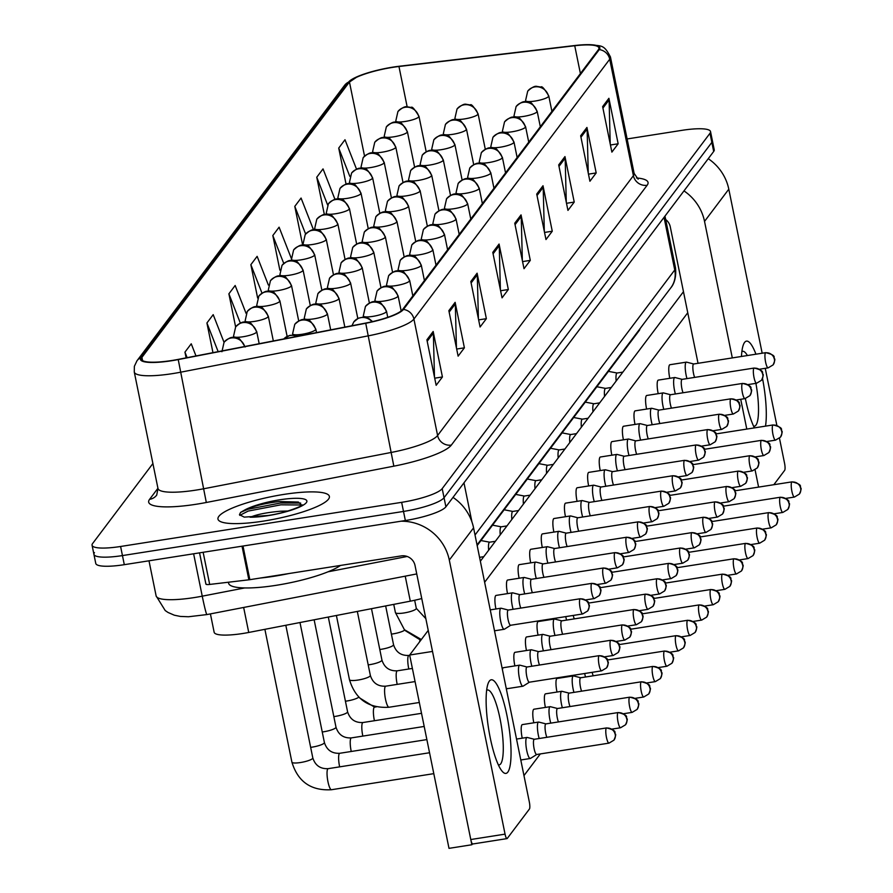 <?xml version="1.0" encoding="UTF-8"?>
<svg xmlns="http://www.w3.org/2000/svg" width="893" height="893" viewBox="0 0 893 893"><rect width="100%" height="100%" fill="white"/><g stroke="black" fill="none" stroke-linecap="round" stroke-linejoin="round"><path stroke-width="1.34" d="M421.753 598.544A35.53 7.088 168.5 0 1 410.311 601.168L248.734 632.456A35.53 7.088 168.5 0 1 242.684 633.517A35.53 7.088 168.5 0 1 214.153 632.277L210.413 613.893M639.868 328.881A35.53 7.088 168.5 0 1 639.299 330.432L477.163 545.578M263.636 521.077A56.839 11.33 -11.5 0 0 329.383 496.419A56.839 11.33 -11.5 0 0 283.717 494.432A56.839 11.33 -11.5 0 0 217.97 519.09A56.839 11.33 -11.5 0 0 263.636 521.077A56.839 11.33 -11.5 0 0 329.383 496.419A56.839 11.33 -11.5 0 0 283.717 494.432A56.839 11.33 -11.5 0 0 217.97 519.09A56.839 11.33 -11.5 0 0 263.636 521.077M171.78 360.515A37.897 7.557 168.5 0 1 141.34 359.187A37.897 7.557 168.5 0 1 141.92 357.379L349.453 81.989A37.897 7.557 168.5 0 1 398.959 66.495L574.735 45.744A37.897 7.557 168.5 0 1 598.935 47.932A37.897 7.557 168.5 0 1 598.355 49.751L402.553 309.57A37.897 7.557 168.5 0 1 365.75 323.065L178.232 359.388A37.897 7.557 168.5 0 1 171.78 360.515M171.612 360.739A38.845 7.747 -11.5 0 0 178.232 359.578L365.739 323.266A38.845 7.747 -11.5 0 0 403.469 309.436L599.27 49.606A38.845 7.747 -11.5 0 0 587.996 44.65A38.845 7.747 -11.5 0 0 575.059 45.498L399.283 66.249A38.845 7.747 -11.5 0 0 357.658 76.497A38.845 7.747 -11.5 0 0 348.538 82.134L141.005 357.524A38.845 7.747 -11.5 0 0 171.612 360.739M94.457 552.633A35.53 7.088 -11.5 0 0 93.921 554.341L95.763 563.438A35.53 7.088 -11.5 0 0 124.306 564.677L405.355 520.53A35.53 7.088 -11.5 0 0 445.897 506.822L713.686 151.475L711.844 142.378A35.53 7.088 -11.5 0 0 712.38 140.681A35.53 7.088 -11.5 0 1 711.844 142.378L444.044 497.725L711.844 142.378L709.991 133.28A35.53 7.088 -11.5 0 0 710.527 131.584A35.53 7.088 -11.5 0 0 681.995 130.333L627.12 138.951M405.355 520.53L403.502 511.432A35.53 7.088 -11.5 0 0 444.044 497.725A35.53 7.088 -11.5 0 1 403.502 511.432L122.453 555.58L403.502 511.432L401.649 502.335A35.53 7.088 -11.5 0 0 442.202 488.627L709.991 133.28M93.921 554.341A35.53 7.088 -11.5 0 0 122.453 555.58A35.53 7.088 -11.5 0 1 93.921 554.341L92.068 545.243A35.53 7.088 -11.5 0 0 120.6 546.483L401.649 502.335M152.904 463.534L92.604 543.536A35.53 7.088 -11.5 0 0 92.068 545.243M564.968 156.588L574.232 202.075L567.948 210.402L558.694 164.915L564.968 156.588A9.477 9.053 -143 0 1 565.157 158.195L558.996 166.366M586.935 127.442L596.189 172.929L589.916 181.257L580.662 135.769L586.935 127.442A9.477 9.053 -143 0 1 587.125 129.038L580.963 137.221M608.903 98.297L618.157 143.784L611.884 152.111L602.63 106.624L608.903 98.297A9.477 9.053 -143 0 1 609.093 99.893L602.931 108.075M499.075 244.035L508.329 289.522L502.045 297.849L492.791 252.362L499.075 244.035A9.477 9.053 -143 0 1 499.254 245.642L493.092 253.813M477.108 273.191L486.361 318.678L480.088 327.005L470.823 281.518L477.108 273.191A9.477 9.053 -143 0 1 477.286 274.787L471.124 282.969M455.14 302.336L464.393 347.824L458.12 356.151L448.855 310.664L455.14 302.336A9.477 9.053 -143 0 1 455.318 303.944L449.157 312.115M433.172 331.482L442.426 376.969L436.152 385.307L426.899 339.82L433.172 331.482A9.477 9.053 -143 0 1 433.351 333.089L427.189 341.271M543.011 185.744L552.265 231.231L545.98 239.558L536.726 194.071L543.011 185.744A9.477 9.053 -143 0 1 543.19 187.34L537.028 195.522M521.043 214.889L530.297 260.376L524.012 268.704L514.759 223.217L521.043 214.889A9.477 9.053 -143 0 1 521.222 216.486L515.06 224.668M313.543 229.914L301.064 198.045L294.79 206.372L302.694 245.251M334.998 199.452L323.032 168.9L316.758 177.227L324.371 214.633M356.541 169.224L344.999 139.743L338.726 148.082L346.071 184.215M246.077 313.376L235.16 285.492L228.887 293.819L235.618 326.905M224.02 342.298L213.193 314.649L206.919 322.976L212.958 352.657M195.991 355.95L191.236 343.794L184.951 352.121L186.124 357.859M291.297 258.345L279.096 227.19L272.823 235.529L279.866 270.144M268.38 285.068L257.128 256.347L250.855 264.674L257.642 298.05M530.297 260.376L522.572 261.593M522.349 260.499L521.222 216.486M552.265 231.231L544.54 232.437M544.317 231.354L543.19 187.34M442.426 376.969L434.701 378.185M434.478 377.103L433.351 333.089M464.393 347.824L456.669 349.04M456.446 347.946L455.318 303.944M486.361 318.678L478.637 319.884M478.414 318.801L477.286 274.787M508.329 289.522L500.605 290.738M500.381 289.656L499.254 245.642M618.157 143.784L610.432 144.99M610.22 143.907L609.093 99.893M596.189 172.929L588.476 174.146M588.253 173.052L587.125 129.038M574.232 202.075L566.508 203.291M566.285 202.198L565.157 158.195M250.855 264.674L262.017 293.183M228.887 293.819L240.362 323.143M206.919 322.976L218.149 351.652M184.951 352.121L187.128 357.669M272.823 235.529L283.762 263.48M294.79 206.372L305.629 234.055M316.758 177.227L327.619 204.966M338.726 148.082L349.81 176.379M713.686 151.475A35.53 7.088 -11.5 0 0 714.233 149.778L710.527 131.584M534.36 739.27L527.183 737.451A10.66 2.299 81.1 0 0 526.97 737.439A10.66 2.299 81.1 0 0 526.535 737.73A10.66 2.299 81.1 0 0 526.736 750.466A10.66 2.299 81.1 0 0 530.275 758.492A10.66 2.299 81.1 0 0 530.475 758.414A10.66 2.299 81.1 0 0 530.699 758.202M534.438 739.292A7.702 1.663 81.1 0 0 534.282 739.281A7.702 1.663 81.1 0 0 533.969 739.493A7.702 1.663 81.1 0 0 534.114 748.691A7.702 1.663 81.1 0 0 536.671 754.496A7.702 1.663 81.1 0 0 536.816 754.44M527.015 666.993L519.838 665.162A10.66 2.299 81.1 0 0 519.626 665.151A10.66 2.299 81.1 0 0 519.391 678.178A10.66 2.299 81.1 0 0 522.93 686.215A10.66 2.299 81.1 0 0 523.131 686.137L529.404 682.196M527.093 667.004A7.702 1.663 81.1 0 0 526.937 667.004A7.702 1.663 81.1 0 0 526.624 667.216A7.702 1.663 81.1 0 0 526.77 676.414A7.702 1.663 81.1 0 0 529.326 682.207A7.702 1.663 81.1 0 0 529.471 682.152M508.307 610.053L501.129 608.222A10.66 2.299 81.1 0 0 500.917 608.211A10.66 2.299 81.1 0 0 500.683 621.238A10.66 2.299 81.1 0 0 504.221 629.275A10.66 2.299 81.1 0 0 504.422 629.197L510.696 625.256M508.385 610.064A7.702 1.663 81.1 0 0 508.229 610.064A7.702 1.663 81.1 0 0 507.916 610.276A7.702 1.663 81.1 0 0 508.061 619.474A7.702 1.663 81.1 0 0 510.617 625.267A7.702 1.663 81.1 0 0 510.763 625.212M545.947 723.888L538.769 722.069A10.66 2.299 81.1 0 0 538.557 722.057A10.66 2.299 81.1 0 0 538.133 722.348A10.66 2.299 81.1 0 0 538.334 735.084A10.66 2.299 81.1 0 0 539.182 738.511M546.025 723.91A7.702 1.663 81.1 0 0 545.869 723.899A7.702 1.663 81.1 0 0 545.567 724.111A7.702 1.663 81.1 0 0 545.712 733.309A7.702 1.663 81.1 0 0 546.851 737.305M557.533 708.506L550.367 706.687A10.66 2.299 81.1 0 0 550.144 706.676A10.66 2.299 81.1 0 0 549.72 706.966A10.66 2.299 81.1 0 0 549.921 719.702A10.66 2.299 81.1 0 0 550.769 723.129M557.623 708.529A7.702 1.663 81.1 0 0 557.466 708.517A7.702 1.663 81.1 0 0 557.154 708.741A7.702 1.663 81.1 0 0 557.299 717.927A7.702 1.663 81.1 0 0 558.438 721.924M569.131 693.135L561.954 691.305A10.66 2.299 81.1 0 0 561.742 691.294A10.66 2.299 81.1 0 0 561.306 691.595A10.66 2.299 81.1 0 0 561.507 704.32A10.66 2.299 81.1 0 0 562.356 707.758M569.209 693.147A7.702 1.663 81.1 0 0 569.053 693.147A7.702 1.663 81.1 0 0 568.741 693.359A7.702 1.663 81.1 0 0 568.886 702.557A7.702 1.663 81.1 0 0 570.024 706.553M580.718 677.754L573.54 675.923A10.66 2.299 81.1 0 0 573.328 675.912A10.66 2.299 81.1 0 0 572.904 676.213A10.66 2.299 81.1 0 0 573.105 688.938A10.66 2.299 81.1 0 0 573.953 692.376M580.796 677.776A7.702 1.663 81.1 0 0 580.64 677.765A7.702 1.663 81.1 0 0 580.338 677.977A7.702 1.663 81.1 0 0 580.472 687.175A7.702 1.663 81.1 0 0 581.622 691.171M538.602 651.611L531.424 649.78A10.66 2.299 81.1 0 0 531.212 649.769A10.66 2.299 81.1 0 0 530.978 662.796A10.66 2.299 81.1 0 0 531.837 666.234M538.68 651.633A7.702 1.663 81.1 0 0 538.524 651.622A7.702 1.663 81.1 0 0 538.211 651.834A7.702 1.663 81.1 0 0 538.356 661.032A7.702 1.663 81.1 0 0 539.506 665.028M550.188 636.229L543.022 634.398A10.66 2.299 81.1 0 0 542.799 634.387A10.66 2.299 81.1 0 0 542.576 647.425A10.66 2.299 81.1 0 0 543.424 650.852M550.267 636.251A7.702 1.663 81.1 0 0 550.11 636.24A7.702 1.663 81.1 0 0 549.809 636.452A7.702 1.663 81.1 0 0 549.954 645.65A7.702 1.663 81.1 0 0 551.093 649.646M561.786 620.847L554.609 619.028A10.66 2.299 81.1 0 0 554.397 619.016A10.66 2.299 81.1 0 0 554.162 632.043A10.66 2.299 81.1 0 0 555.011 635.47M561.864 620.869A7.702 1.663 81.1 0 0 561.708 620.858A7.702 1.663 81.1 0 0 561.396 621.07A7.702 1.663 81.1 0 0 561.541 630.268A7.702 1.663 81.1 0 0 562.679 634.264M519.893 594.671L512.716 592.84A10.66 2.299 81.1 0 0 512.504 592.829A10.66 2.299 81.1 0 0 512.269 605.856A10.66 2.299 81.1 0 0 513.129 609.294M519.972 594.693A7.702 1.663 81.1 0 0 519.815 594.682A7.702 1.663 81.1 0 0 519.503 594.894A7.702 1.663 81.1 0 0 519.648 604.092A7.702 1.663 81.1 0 0 520.798 608.088M531.48 579.289L524.314 577.47A10.66 2.299 81.1 0 0 524.091 577.458A10.66 2.299 81.1 0 0 523.867 590.485A10.66 2.299 81.1 0 0 524.716 593.912M531.558 579.311A7.702 1.663 81.1 0 0 531.413 579.3A7.702 1.663 81.1 0 0 531.101 579.512A7.702 1.663 81.1 0 0 531.246 588.71A7.702 1.663 81.1 0 0 532.384 592.706M543.078 563.907L535.9 562.088A10.66 2.299 81.1 0 0 535.688 562.077A10.66 2.299 81.1 0 0 535.454 575.103A10.66 2.299 81.1 0 0 536.302 578.53M543.156 563.929A7.702 1.663 81.1 0 0 543 563.918A7.702 1.663 81.1 0 0 542.687 564.13A7.702 1.663 81.1 0 0 542.832 573.328A7.702 1.663 81.1 0 0 543.971 577.325M554.665 548.525L547.487 546.706A10.66 2.299 81.1 0 0 547.275 546.695A10.66 2.299 81.1 0 0 547.041 559.721A10.66 2.299 81.1 0 0 547.9 563.148M554.743 548.548A7.702 1.663 81.1 0 0 554.586 548.536A7.702 1.663 81.1 0 0 554.274 548.76A7.702 1.663 81.1 0 0 554.419 557.946A7.702 1.663 81.1 0 0 555.569 561.943M566.251 533.154L559.085 531.324A10.66 2.299 81.1 0 0 558.862 531.313A10.66 2.299 81.1 0 0 558.638 544.339A10.66 2.299 81.1 0 0 559.487 547.777M566.329 533.166A7.702 1.663 81.1 0 0 566.173 533.166A7.702 1.663 81.1 0 0 565.872 533.378A7.702 1.663 81.1 0 0 566.017 542.576A7.702 1.663 81.1 0 0 567.155 546.572M577.849 517.773L570.672 515.942A10.66 2.299 81.1 0 0 570.46 515.931A10.66 2.299 81.1 0 0 570.225 528.957A10.66 2.299 81.1 0 0 571.073 532.395M577.927 517.795A7.702 1.663 81.1 0 0 577.771 517.784A7.702 1.663 81.1 0 0 577.458 517.996A7.702 1.663 81.1 0 0 577.604 527.194A7.702 1.663 81.1 0 0 578.742 531.19M589.436 502.391L582.258 500.571A10.66 2.299 81.1 0 0 582.046 500.56A10.66 2.299 81.1 0 0 581.812 513.587A10.66 2.299 81.1 0 0 582.66 517.014M589.514 502.413A7.702 1.663 81.1 0 0 589.358 502.402A7.702 1.663 81.1 0 0 589.045 502.614A7.702 1.663 81.1 0 0 589.19 511.812A7.702 1.663 81.1 0 0 590.34 515.808M601.022 487.009L593.845 485.189A10.66 2.299 81.1 0 0 593.633 485.178A10.66 2.299 81.1 0 0 593.41 498.205A10.66 2.299 81.1 0 0 594.258 501.632M601.101 487.031A7.702 1.663 81.1 0 0 600.944 487.02A7.702 1.663 81.1 0 0 600.643 487.232A7.702 1.663 81.1 0 0 600.788 496.43A7.702 1.663 81.1 0 0 601.927 500.426M612.62 471.627L605.443 469.807A10.66 2.299 81.1 0 0 605.231 469.796A10.66 2.299 81.1 0 0 604.996 482.823A10.66 2.299 81.1 0 0 605.845 486.25M612.698 471.649A7.702 1.663 81.1 0 0 612.542 471.638A7.702 1.663 81.1 0 0 612.23 471.861A7.702 1.663 81.1 0 0 612.375 481.048A7.702 1.663 81.1 0 0 613.513 485.044M624.207 456.256L617.03 454.425A10.66 2.299 81.1 0 0 616.817 454.414A10.66 2.299 81.1 0 0 616.583 467.441A10.66 2.299 81.1 0 0 617.431 470.879M624.285 456.267A7.702 1.663 81.1 0 0 624.129 456.267A7.702 1.663 81.1 0 0 623.816 456.479A7.702 1.663 81.1 0 0 623.961 465.677A7.702 1.663 81.1 0 0 625.111 469.673M635.794 440.874L628.616 439.043A10.66 2.299 81.1 0 0 628.404 439.032A10.66 2.299 81.1 0 0 628.181 452.059A10.66 2.299 81.1 0 0 629.029 455.497M635.872 440.896A7.702 1.663 81.1 0 0 635.716 440.885A7.702 1.663 81.1 0 0 635.414 441.097A7.702 1.663 81.1 0 0 635.559 450.295A7.702 1.663 81.1 0 0 636.698 454.291M647.38 425.492L640.214 423.673A10.66 2.299 81.1 0 0 639.991 423.662A10.66 2.299 81.1 0 0 639.768 436.688A10.66 2.299 81.1 0 0 640.616 440.115M647.47 425.514A7.702 1.663 81.1 0 0 647.313 425.503A7.702 1.663 81.1 0 0 647.001 425.715A7.702 1.663 81.1 0 0 647.146 434.913A7.702 1.663 81.1 0 0 648.285 438.909M658.978 410.11L651.801 408.291A10.66 2.299 81.1 0 0 651.589 408.28A10.66 2.299 81.1 0 0 651.354 421.306A10.66 2.299 81.1 0 0 652.203 424.733M659.056 410.133A7.702 1.663 81.1 0 0 658.9 410.121A7.702 1.663 81.1 0 0 658.587 410.334A7.702 1.663 81.1 0 0 658.733 419.531A7.702 1.663 81.1 0 0 659.882 423.528M670.565 394.728L663.387 392.909A10.66 2.299 81.1 0 0 663.175 392.898A10.66 2.299 81.1 0 0 662.952 405.924A10.66 2.299 81.1 0 0 663.8 409.351M670.643 394.751A7.702 1.663 81.1 0 0 670.487 394.739A7.702 1.663 81.1 0 0 670.185 394.963A7.702 1.663 81.1 0 0 670.33 404.149A7.702 1.663 81.1 0 0 671.469 408.146M682.152 379.358L674.985 377.527A10.66 2.299 81.1 0 0 674.762 377.516A10.66 2.299 81.1 0 0 674.539 390.542A10.66 2.299 81.1 0 0 675.387 393.98M682.241 379.369A7.702 1.663 81.1 0 0 682.085 379.369A7.702 1.663 81.1 0 0 681.772 379.581A7.702 1.663 81.1 0 0 681.917 388.779A7.702 1.663 81.1 0 0 683.056 392.775M693.749 363.976L686.572 362.145A10.66 2.299 81.1 0 0 686.36 362.134A10.66 2.299 81.1 0 0 686.125 375.16A10.66 2.299 81.1 0 0 686.974 378.599M693.828 363.998A7.702 1.663 81.1 0 0 693.671 363.987A7.702 1.663 81.1 0 0 693.359 364.199A7.702 1.663 81.1 0 0 693.504 373.397A7.702 1.663 81.1 0 0 694.654 377.393M228.407 582.225L228.608 583.241A59.217 11.81 -11.5 0 0 276.171 585.317A59.217 11.81 -11.5 0 0 340.49 565.436M260.365 578.028A59.217 11.81 -11.5 0 0 274.33 576.219A59.217 11.81 -11.5 0 0 288.941 573.529M301.812 505.315L298.351 502.045L279.219 501.542C264.886 503.217 253.311 506.085 244.503 510.149L240.552 512.426L239.469 514.714L244.247 517.125L267.978 515.495C288.964 512.526 305.417 504.21 302.214 504.991L301.611 505.985M250.888 517.17A26.768 5.336 -11.5 0 1 251.636 516.69C258.055 514.189 267.632 512.37 280.391 511.231L288.048 510.986M240.552 512.426L247.808 509.267L280.547 503.005L300.684 503.072M239.77 515.35L248.176 511.075L280.915 504.813L301.834 505.003M507.838 772.099A47.374 10.203 -98.9 0 1 501.531 770.469A47.374 10.203 -98.9 0 1 488.504 728.197A47.374 10.203 -98.9 0 1 487.946 683.971A47.374 10.203 -98.9 0 1 489.331 681.125A47.374 10.203 -98.9 0 1 506.956 715.505A47.374 10.203 -98.9 0 1 507.838 772.099M498.327 764.81A37.897 8.16 81.1 0 0 499.187 764.877A37.897 8.16 81.1 0 0 500.716 763.828A37.897 8.16 81.1 0 0 500.727 722.337A37.897 8.16 81.1 0 0 487.433 690.01A37.897 8.16 81.1 0 0 486.629 690.334M401.024 521.211A47.374 45.286 37 0 1 449.302 560.078L505.058 834.14A5.916 1.273 81.1 0 0 507.023 838.605A5.916 1.273 81.1 0 0 507.257 838.449L529.437 809.013A5.916 1.273 81.1 0 0 529.326 801.947L473.569 527.875L449.302 560.078M453.008 497.39A47.374 45.286 37 0 1 473.569 527.875M472.989 843.829A5.916 1.273 -98.9 0 1 472.743 843.997A5.916 1.273 -98.9 0 1 470.778 839.532L415.022 565.47A11.843 11.319 -143 0 0 401.281 555.892L249.839 579.68A5.916 1.183 168.5 0 1 248.868 579.814L209.688 584.435A5.916 1.183 168.5 0 1 205.903 584.1A5.916 1.183 168.5 0 1 205.993 583.81M754.418 427.881A47.374 10.203 -98.9 0 1 745.365 398.557M741.469 356.474A47.374 10.203 -98.9 0 1 743.177 345.29A47.374 10.203 -98.9 0 1 744.572 342.443A47.374 10.203 -98.9 0 1 755.947 354.208M753.569 426.128A37.897 8.16 81.1 0 0 754.429 426.195A37.897 8.16 81.1 0 0 755.947 425.146A37.897 8.16 81.1 0 0 755.913 383.354M683.982 190.901A47.374 45.286 37 0 1 704.532 221.397L732.305 357.914M708.249 158.697A47.374 45.286 37 0 1 728.8 189.193L762.175 353.226M760.456 369.077A47.374 10.203 -98.9 0 1 760.702 370.104M762.522 378.476A47.374 10.203 -98.9 0 1 765.513 426.14M740.732 399.294L746.782 429.075M755.087 469.897L758.592 487.098M779.477 438.251L784.556 463.255A5.916 1.273 81.1 0 1 784.668 470.332L773.84 484.709M765.245 368.329L776.832 425.28M698.036 363.295L670.263 226.777A11.843 11.319 -143 0 0 665.676 219.555M747.396 355.548A37.897 8.16 81.1 0 0 742.663 351.317A37.897 8.16 81.1 0 0 741.871 351.641M495.939 608.993A10.66 2.299 -98.9 0 1 495.626 595.709A10.66 2.299 -98.9 0 1 496.05 595.419L512.504 592.829M507.525 593.611A10.66 2.299 -98.9 0 1 507.213 580.327A10.66 2.299 -98.9 0 1 507.637 580.037L524.091 577.458M519.123 578.24A10.66 2.299 -98.9 0 1 518.8 564.956A10.66 2.299 -98.9 0 1 519.235 564.655L535.688 562.077M530.71 562.858A10.66 2.299 -98.9 0 1 530.397 549.575A10.66 2.299 -98.9 0 1 530.822 549.273L547.275 546.695M542.297 547.476A10.66 2.299 -98.9 0 1 541.984 534.193A10.66 2.299 -98.9 0 1 542.408 533.902L558.862 531.313M553.894 532.094A10.66 2.299 -98.9 0 1 553.571 518.811A10.66 2.299 -98.9 0 1 554.006 518.52L570.46 515.931M565.481 516.712A10.66 2.299 -98.9 0 1 565.169 503.429A10.66 2.299 -98.9 0 1 565.593 503.139L582.046 500.56M577.068 501.341A10.66 2.299 -98.9 0 1 576.755 488.058A10.66 2.299 -98.9 0 1 577.179 487.757L593.633 485.178M588.666 485.959A10.66 2.299 -98.9 0 1 588.342 472.676A10.66 2.299 -98.9 0 1 588.777 472.375L605.231 469.796M600.252 470.578A10.66 2.299 -98.9 0 1 599.94 457.294A10.66 2.299 -98.9 0 1 600.364 457.004L616.817 454.414M611.839 455.196A10.66 2.299 -98.9 0 1 611.526 441.912A10.66 2.299 -98.9 0 1 611.951 441.622L628.404 439.032M623.426 439.814A10.66 2.299 -98.9 0 1 623.113 426.53A10.66 2.299 -98.9 0 1 623.548 426.24L639.991 423.662M635.023 424.443A10.66 2.299 -98.9 0 1 634.711 411.16A10.66 2.299 -98.9 0 1 635.135 410.858L651.589 408.28M646.61 409.061A10.66 2.299 -98.9 0 1 646.298 395.778A10.66 2.299 -98.9 0 1 646.722 395.476L663.175 392.898M658.197 393.679A10.66 2.299 -98.9 0 1 657.884 380.396A10.66 2.299 -98.9 0 1 658.32 380.105L674.762 377.516M669.795 378.297A10.66 2.299 -98.9 0 1 669.482 365.014A10.66 2.299 -98.9 0 1 669.906 364.724L686.36 362.134M549.641 619.753A10.66 2.299 -98.9 0 1 549.519 619.162M538.055 635.135A10.66 2.299 -98.9 0 1 537.742 621.852A10.66 2.299 -98.9 0 1 538.166 621.561L554.397 619.016M526.468 650.517A10.66 2.299 -98.9 0 1 526.156 637.234A10.66 2.299 -98.9 0 1 526.58 636.943L542.799 634.387M514.87 665.899A10.66 2.299 -98.9 0 1 514.558 652.616A10.66 2.299 -98.9 0 1 514.993 652.325L531.212 649.769M556.998 692.042A10.66 2.299 -98.9 0 1 556.674 678.758A10.66 2.299 -98.9 0 1 557.109 678.468L573.328 675.912M545.4 707.423A10.66 2.299 -98.9 0 1 545.087 694.14A10.66 2.299 -98.9 0 1 545.511 693.839L561.742 691.294M533.813 722.805A10.66 2.299 -98.9 0 1 533.501 709.522A10.66 2.299 -98.9 0 1 533.925 709.221L550.144 706.676M522.226 738.176A10.66 2.299 -98.9 0 1 521.903 724.893A10.66 2.299 -98.9 0 1 522.338 724.603L538.557 722.057M568.584 676.66A10.66 2.299 -98.9 0 1 568.461 676.057M507.135 688.47A10.66 2.299 -98.9 0 1 506.711 688.76A10.66 2.299 -98.9 0 1 506.275 688.648M502.413 669.683A10.66 2.299 -98.9 0 1 502.971 667.997A10.66 2.299 -98.9 0 1 503.395 667.696L519.626 665.151M472.486 843.918L471.85 844.756L449 848.35L409.664 655.027L428.227 630.391M480.356 561.228L683.469 291.698M471.85 844.756L432.513 651.432L409.664 655.027M540.31 753.915L523.968 775.604M484.631 582.281L687.755 312.751M584.681 673.512A10.66 2.299 81.1 0 0 584.692 673.568A10.66 2.299 81.1 0 0 585.54 676.994M592.182 672.34A7.702 1.663 81.1 0 0 593.209 675.789M565.738 616.605A10.66 2.299 81.1 0 0 565.749 616.661A10.66 2.299 81.1 0 0 566.609 620.088M573.25 615.433A7.702 1.663 81.1 0 0 574.277 618.882M243.655 607.463L248.734 632.456M405.221 576.164L410.311 601.168M639.176 329.796L639.299 330.432M141.92 357.379L142.579 360.638M599.27 49.606A11.843 11.319 37 0 1 609.718 59.228L413.917 319.058A47.374 9.443 168.5 0 1 367.905 335.924L180.397 372.247A47.374 9.443 168.5 0 1 172.327 373.654A47.374 9.443 168.5 0 1 134.274 372.001L157.972 488.449A47.374 9.443 -11.5 0 0 196.025 490.101A47.374 9.443 -11.5 0 0 204.084 488.694L391.603 452.371A47.374 9.443 -11.5 0 0 437.603 435.505L633.405 175.675A47.374 9.443 -11.5 0 0 634.13 173.409L638.16 179.203M178.232 359.578L206.316 502.48A59.217 11.81 168.5 0 1 149.577 499.343L157.938 488.259M636.486 177.953A59.217 11.81 168.5 0 1 647.146 185.253L451.345 445.082A11.843 11.319 -143 0 1 437.603 435.505L413.917 319.058A11.843 11.319 -143 0 0 403.469 309.436M587.996 44.65C601.514 46.324 603.534 43.59 610.444 56.962A47.374 9.443 168.5 0 1 609.718 59.228L633.405 175.675A11.843 11.319 -143 0 0 647.146 185.253M451.345 445.082A59.217 11.81 168.5 0 1 393.835 466.168L365.739 323.266M348.538 82.134A11.843 11.319 -143 0 0 344.508 85.415L136.964 360.805A11.843 11.319 37 0 1 141.005 357.524M393.835 466.168L206.316 502.48M120.6 546.483L124.306 564.677M442.202 488.627L445.897 506.822M149.577 499.343A11.843 11.319 -143 0 0 156.721 495.102L157.972 488.449M574.735 45.744L580.405 73.572M398.959 66.495L407.163 106.825M349.453 81.989L364.545 156.141M416.741 573.931L206.908 614.574L188.501 616.75L180.308 616.427L174.314 615.199L168.029 612.464L165.205 610.544L156.13 595.921A47.374 9.443 -11.5 0 0 194.183 597.584A47.374 9.443 -11.5 0 0 202.242 596.167L193.625 553.794M471.928 521.88L463.98 482.834M206.908 614.574A23.687 1.094 -101 0 1 202.242 596.167L244.704 587.94M328.032 571.81L407.197 556.473M475.02 535.007L674.751 269.965L664.046 217.356M675.476 267.699C677.061 282.233 670.33 288.249 670.822 287.814A23.687 22.638 -143 0 0 674.751 269.965A47.374 9.443 -11.5 0 0 675.476 267.699L664.972 216.117M606.291 728.13A7.702 1.663 81.1 0 0 606.291 736.558A7.702 1.663 81.1 0 0 608.993 743.132L613.938 740.163A7.702 7.356 37 0 0 615.221 734.359A7.702 7.356 -143 0 0 606.291 728.13A7.702 1.663 81.1 0 1 606.604 727.918L534.282 739.281M300.472 762.533A10.66 2.121 -11.5 0 0 312.505 758.581A10.66 2.121 -11.5 0 0 312.807 757.911C315.218 765.457 320.353 769.04 328.178 768.661A10.66 2.299 81.1 0 0 327.753 768.951A10.66 2.299 81.1 0 0 327.642 769.13A10.66 2.299 81.1 0 0 327.809 780.951A10.66 2.299 81.1 0 0 331.493 789.725C311.077 790.941 297.894 781.755 291.911 762.164A10.66 2.121 -11.5 0 0 300.472 762.533M598.946 655.853A7.702 1.663 81.1 0 0 598.935 664.28A7.702 1.663 81.1 0 0 601.636 670.844L606.593 667.875A7.702 7.356 37 0 0 607.876 662.081A7.702 7.356 -143 0 0 598.946 655.853A7.702 1.663 81.1 0 1 599.248 655.641L526.937 667.004M297.827 336.226L294.902 335.243L289.868 335.344L283.818 338.938A11.843 11.319 37 0 1 290.303 335.489A11.843 11.319 -143 0 1 296.989 336.382M358.026 680.053A10.66 2.121 -11.5 0 0 370.048 676.101A10.66 2.121 -11.5 0 0 370.349 675.432C372.772 682.989 377.895 686.572 385.72 686.181A10.66 2.299 81.1 0 0 385.184 686.661A10.66 2.299 81.1 0 0 385.497 699.208A10.66 2.299 81.1 0 0 389.035 707.245C368.63 708.462 355.436 699.275 349.464 679.685A10.66 2.121 -11.5 0 0 358.026 680.053M580.004 598.946A7.702 1.663 81.1 0 0 580.004 607.374A7.702 1.663 81.1 0 0 582.705 613.949L587.661 610.968A7.702 7.356 37 0 0 588.933 605.175A7.702 7.356 -143 0 0 580.004 598.946A7.702 1.663 81.1 0 1 580.316 598.734L508.229 610.064M421.351 639.522L404.406 629.688L395.409 612.587A10.66 2.121 -11.5 0 0 403.971 612.966A10.66 2.121 -11.5 0 0 416.004 609.004A10.66 2.121 -11.5 0 0 416.305 608.334L425.849 618.659M221.922 351.73L224.065 342.242A11.843 11.319 37 0 1 231.209 337.989A11.843 11.319 -143 0 1 244.682 346.517M617.878 712.759A7.702 1.663 81.1 0 0 617.878 721.187A7.702 1.663 81.1 0 0 620.579 727.75L625.535 724.781A7.702 7.356 37 0 0 626.808 718.977A7.702 7.356 -143 0 0 617.878 712.759A7.702 1.663 81.1 0 1 618.19 712.547L545.869 723.899M310.652 747.352A10.66 2.121 -11.5 0 0 312.07 747.151A10.66 2.121 -11.5 0 0 324.092 743.199A10.66 2.121 -11.5 0 0 324.393 742.529C326.816 750.087 331.939 753.67 339.775 753.279A10.66 2.299 81.1 0 0 339.34 753.58A10.66 2.299 81.1 0 0 339.228 753.748A10.66 2.299 81.1 0 0 339.653 766.864M233.754 337.521L233.508 336.348A11.843 2.366 -11.5 0 0 243.019 336.761A11.843 2.366 -11.5 0 0 256.537 332.196A11.843 11.319 -143 0 0 242.807 322.619A11.843 11.319 37 0 0 235.663 326.86C239.849 322.998 242.963 321.424 245.006 322.139L248.935 322.775C249.772 321.469 252.373 324.416 256.726 331.627A11.843 2.366 -11.5 0 1 256.537 332.196M629.476 697.377A7.702 1.663 81.1 0 0 629.465 705.805A7.702 1.663 81.1 0 0 632.166 712.368L637.122 709.399A7.702 7.356 37 0 0 638.395 703.606A7.702 7.356 -143 0 0 629.476 697.377A7.702 1.663 81.1 0 1 629.777 697.165L557.466 708.517M322.25 731.97A10.66 2.121 -11.5 0 0 323.657 731.78A10.66 2.121 -11.5 0 0 335.679 727.817A10.66 2.121 -11.5 0 0 335.98 727.148C338.402 734.705 343.526 738.288 351.362 737.897A10.66 2.299 81.1 0 0 350.938 738.198A10.66 2.299 81.1 0 0 350.815 738.377A10.66 2.299 81.1 0 0 351.25 751.482M245.341 322.15L245.106 320.967A11.843 2.366 -11.5 0 0 254.617 321.38A11.843 2.366 -11.5 0 0 268.134 316.814A11.843 11.319 -143 0 0 254.393 307.237A11.843 11.319 37 0 0 247.249 311.478C251.446 307.616 254.561 306.042 256.592 306.768L260.522 307.393C261.37 306.087 263.96 309.034 268.313 316.245A11.843 2.366 -11.5 0 1 268.134 316.814M641.062 681.995A7.702 1.663 81.1 0 0 641.062 690.423A7.702 1.663 81.1 0 0 643.764 696.986L648.709 694.017A7.702 7.356 37 0 0 649.992 688.224A7.702 7.356 -143 0 0 641.062 681.995A7.702 1.663 81.1 0 1 641.375 681.783L569.053 693.147M333.837 716.599A10.66 2.121 -11.5 0 0 335.243 716.398A10.66 2.121 -11.5 0 0 347.277 712.447A10.66 2.121 -11.5 0 0 347.578 711.777C349.989 719.323 355.113 722.906 362.949 722.526A10.66 2.299 81.1 0 0 362.525 722.817A10.66 2.299 81.1 0 0 362.413 722.995A10.66 2.299 81.1 0 0 362.837 736.1M256.927 306.768L256.693 305.585A11.843 2.366 -11.5 0 0 266.203 305.998A11.843 2.366 -11.5 0 0 279.721 301.432A11.843 11.319 -143 0 0 265.98 291.855A11.843 11.319 37 0 0 258.836 296.096C263.033 292.234 266.147 290.671 268.179 291.386L272.108 292.011C272.957 290.705 275.557 293.652 279.9 300.863A11.843 2.366 -11.5 0 1 279.721 301.432M652.649 666.613A7.702 1.663 81.1 0 0 652.649 675.041A7.702 1.663 81.1 0 0 655.35 681.616L660.307 678.635A7.702 7.356 37 0 0 661.579 672.842A7.702 7.356 -143 0 0 652.649 666.613A7.702 1.663 81.1 0 1 652.962 666.401L580.64 677.765M345.424 701.217A10.66 2.121 -11.5 0 0 346.841 701.016A10.66 2.121 -11.5 0 0 358.796 697.132M376.377 706.854L374.547 707.144A10.66 2.299 81.1 0 0 374.111 707.435A10.66 2.299 81.1 0 0 374 707.613A10.66 2.299 81.1 0 0 374.424 720.718M610.533 640.471A7.702 1.663 81.1 0 0 610.533 648.898A7.702 1.663 81.1 0 0 613.234 655.473L618.19 652.493A7.702 7.356 37 0 0 619.463 646.699A7.702 7.356 -143 0 0 610.533 640.471A7.702 1.663 81.1 0 1 610.845 640.259L538.524 651.622M292.848 335.02L292.603 333.848A11.843 2.366 -11.5 0 0 302.124 334.261A11.843 2.366 -11.5 0 0 315.642 329.684A11.843 11.319 -143 0 0 301.901 320.107A11.843 11.319 37 0 0 294.757 324.36C298.954 320.498 302.068 318.924 304.1 319.638L308.029 320.274C308.866 318.957 311.467 321.915 315.821 329.126A11.843 2.366 -11.5 0 1 315.642 329.684M368.195 664.883A10.66 2.121 -11.5 0 0 369.613 664.682A10.66 2.121 -11.5 0 0 381.635 660.72A10.66 2.121 -11.5 0 0 381.936 660.05C384.358 667.607 389.482 671.19 397.318 670.81A10.66 2.299 81.1 0 0 396.771 671.279A10.66 2.299 81.1 0 0 397.084 683.837A10.66 2.299 81.1 0 0 397.206 684.384M622.12 625.089A7.702 1.663 81.1 0 0 622.12 633.517A7.702 1.663 81.1 0 0 624.821 640.091L629.777 637.122A7.702 7.356 37 0 0 631.05 631.318A7.702 7.356 -143 0 0 622.12 625.089A7.702 1.663 81.1 0 1 622.432 624.877L550.11 636.24M304.435 319.638L304.2 318.466A11.843 2.366 -11.5 0 0 313.711 318.879A11.843 2.366 -11.5 0 0 327.229 314.303A11.843 11.319 -143 0 0 313.488 304.725A11.843 11.319 37 0 0 306.344 308.978C310.541 305.116 313.655 303.542 315.687 304.256L319.616 304.893C320.464 303.587 323.054 306.533 327.407 313.744A11.843 2.366 -11.5 0 1 327.229 314.303M379.793 649.501A10.66 2.121 -11.5 0 0 381.199 649.3A10.66 2.121 -11.5 0 0 393.233 645.349A10.66 2.121 -11.5 0 0 393.534 644.679C395.945 652.225 401.069 655.808 408.905 655.429A10.66 2.299 81.1 0 0 408.369 655.897A10.66 2.299 81.1 0 0 408.681 668.455A10.66 2.299 81.1 0 0 408.793 669.002M633.717 609.718A7.702 1.663 81.1 0 0 633.706 618.146A7.702 1.663 81.1 0 0 636.408 624.709L641.364 621.74A7.702 7.356 37 0 0 642.647 615.936A7.702 7.356 -143 0 0 633.717 609.718A7.702 1.663 81.1 0 1 634.019 609.495L561.708 620.858M316.033 304.267L315.787 303.084A11.843 2.366 -11.5 0 0 325.298 303.497A11.843 2.366 -11.5 0 0 338.815 298.932A11.843 11.319 -143 0 0 325.074 289.354A11.843 11.319 37 0 0 317.93 293.596C322.127 289.734 325.242 288.16 327.273 288.885L331.203 289.511C332.051 288.205 334.652 291.151 338.994 298.362A11.843 2.366 -11.5 0 1 338.815 298.932M391.38 634.119A10.66 2.121 -11.5 0 0 392.786 633.918A10.66 2.121 -11.5 0 0 404.752 630.034M421.016 639.968L420.491 640.047A10.66 2.299 81.1 0 0 419.956 640.515A10.66 2.299 81.1 0 0 419.531 641.944M591.601 583.564A7.702 1.663 81.1 0 0 591.59 592.003A7.702 1.663 81.1 0 0 594.291 598.567L599.248 595.598A7.702 7.356 37 0 0 600.531 589.793A7.702 7.356 -143 0 0 591.601 583.564A7.702 1.663 81.1 0 1 591.903 583.352L519.815 594.682M351.92 325.744L353.851 321.848A11.843 11.319 37 0 1 360.995 317.607A11.843 11.319 -143 0 1 372.046 321.737M603.188 568.194A7.702 1.663 81.1 0 0 603.188 576.621A7.702 1.663 81.1 0 0 605.889 583.185L610.834 580.216A7.702 7.356 37 0 0 612.118 574.411A7.702 7.356 -143 0 0 603.188 568.194A7.702 1.663 81.1 0 1 603.501 567.981L531.413 579.3M363.529 317.138L363.295 315.955A11.843 2.366 -11.5 0 0 372.805 316.379A11.843 2.366 -11.5 0 0 386.323 311.802A11.843 11.319 -143 0 0 372.582 302.225A11.843 11.319 37 0 0 365.438 306.466C369.635 302.615 372.749 301.041 374.781 301.756L378.71 302.392C379.558 301.075 382.159 304.033 386.502 311.233A11.843 2.366 -11.5 0 1 386.323 311.802M614.775 552.812A7.702 1.663 81.1 0 0 614.775 561.239A7.702 1.663 81.1 0 0 617.476 567.803L622.432 564.834A7.702 7.356 37 0 0 623.705 559.04A7.702 7.356 -143 0 0 614.775 552.812A7.702 1.663 81.1 0 1 615.087 552.6L543 563.918M375.127 301.756L374.881 300.584A11.843 2.366 -11.5 0 0 384.392 300.997A11.843 2.366 -11.5 0 0 397.91 296.42A11.843 11.319 -143 0 0 384.18 286.843A11.843 11.319 37 0 0 377.036 291.096C381.222 287.233 384.336 285.66 386.379 286.374L390.297 287.01C391.145 285.704 393.746 288.651 398.099 295.862A11.843 2.366 -11.5 0 1 397.91 296.42M626.373 537.43A7.702 1.663 81.1 0 0 626.361 545.857A7.702 1.663 81.1 0 0 629.063 552.421L634.019 549.452A7.702 7.356 37 0 0 635.303 543.658A7.702 7.356 -143 0 0 626.373 537.43A7.702 1.663 81.1 0 1 626.674 537.218L554.586 548.536M386.714 286.374L386.479 285.202A11.843 2.366 -11.5 0 0 395.99 285.615A11.843 2.366 -11.5 0 0 409.507 281.049A11.843 11.319 -143 0 0 395.766 271.472A11.843 11.319 37 0 0 388.622 275.714C392.82 271.852 395.934 270.278 397.965 270.992L401.895 271.628C402.743 270.322 405.333 273.269 409.686 280.48A11.843 2.366 -11.5 0 1 409.507 281.049M637.959 522.048A7.702 1.663 81.1 0 0 637.959 530.475A7.702 1.663 81.1 0 0 640.661 537.05L645.606 534.07A7.702 7.356 37 0 0 646.889 528.276A7.702 7.356 -143 0 0 637.959 522.048A7.702 1.663 81.1 0 1 638.272 521.836L566.173 533.166M398.3 271.003L398.066 269.82A11.843 2.366 -11.5 0 0 407.576 270.233A11.843 2.366 -11.5 0 0 421.094 265.668A11.843 11.319 -143 0 0 407.353 256.09A11.843 11.319 37 0 0 400.209 260.332C404.406 256.47 407.521 254.896 409.552 255.621L413.481 256.246C414.33 254.94 416.931 257.887 421.273 265.098A11.843 2.366 -11.5 0 1 421.094 265.668M495.381 541.292L489.632 542.185A10.66 2.299 81.1 0 0 489.085 542.665A10.66 2.299 81.1 0 0 488.65 550.211M649.546 506.666A7.702 1.663 81.1 0 0 649.546 515.094A7.702 1.663 81.1 0 0 652.247 521.668L657.203 518.699A7.702 7.356 37 0 0 658.476 512.895A7.702 7.356 -143 0 0 649.546 506.666A7.702 1.663 81.1 0 1 649.858 506.454L577.771 517.784M409.898 255.621L409.653 254.438A11.843 2.366 -11.5 0 0 419.163 254.851A11.843 2.366 -11.5 0 0 432.681 250.286A11.843 11.319 -143 0 0 418.951 240.708A11.843 11.319 37 0 0 411.807 244.95C415.993 241.088 419.107 239.525 421.15 240.239L425.068 240.864C425.916 239.558 428.517 242.505 432.859 249.716A11.843 2.366 -11.5 0 1 432.681 250.286M506.967 525.91L501.219 526.814A10.66 2.299 81.1 0 0 500.683 527.283A10.66 2.299 81.1 0 0 500.247 534.829M661.144 491.295A7.702 1.663 81.1 0 0 661.133 499.723A7.702 1.663 81.1 0 0 663.834 506.286L668.79 503.317A7.702 7.356 37 0 0 670.074 497.513A7.702 7.356 -143 0 0 661.144 491.295A7.702 1.663 81.1 0 1 661.445 491.083L589.358 502.402M421.485 240.239L421.25 239.056A11.843 2.366 -11.5 0 0 430.761 239.48A11.843 2.366 -11.5 0 0 444.279 234.904A11.843 11.319 -143 0 0 430.538 225.326A11.843 11.319 37 0 0 423.394 229.568C427.591 225.717 430.705 224.143 432.737 224.857L436.666 225.494C437.514 224.176 440.104 227.135 444.457 234.334A11.843 2.366 -11.5 0 1 444.279 234.904M518.565 510.528L512.816 511.432A10.66 2.299 81.1 0 0 512.269 511.901A10.66 2.299 81.1 0 0 511.834 519.447M672.73 475.913A7.702 1.663 81.1 0 0 672.73 484.341A7.702 1.663 81.1 0 0 675.432 490.904L680.377 487.935A7.702 7.356 37 0 0 681.66 482.142A7.702 7.356 -143 0 0 672.73 475.913A7.702 1.663 81.1 0 1 673.043 475.701L600.944 487.02M433.072 224.857L432.837 223.685A11.843 2.366 -11.5 0 0 442.348 224.098A11.843 2.366 -11.5 0 0 455.865 219.522A11.843 11.319 -143 0 0 442.124 209.944A11.843 11.319 37 0 0 434.98 214.197C439.177 210.335 442.292 208.761 444.323 209.475L448.253 210.112C449.101 208.795 451.702 211.753 456.044 218.964A11.843 2.366 -11.5 0 1 455.865 219.522M530.152 495.146L524.403 496.05A10.66 2.299 81.1 0 0 523.856 496.519A10.66 2.299 81.1 0 0 523.421 504.076M684.317 460.531A7.702 1.663 81.1 0 0 684.317 468.959A7.702 1.663 81.1 0 0 687.018 475.522L691.975 472.553A7.702 7.356 37 0 0 693.247 466.76A7.702 7.356 -143 0 0 684.317 460.531A7.702 1.663 81.1 0 1 684.63 460.319L612.542 471.638M444.669 209.475L444.424 208.303A11.843 2.366 -11.5 0 0 453.934 208.716A11.843 2.366 -11.5 0 0 467.452 204.151A11.843 11.319 -143 0 0 453.722 194.574A11.843 11.319 37 0 0 446.578 198.815C450.764 194.953 453.878 193.379 455.921 194.094L459.839 194.73C460.688 193.424 463.288 196.371 467.631 203.582A11.843 2.366 -11.5 0 1 467.452 204.151M541.738 479.764L535.99 480.668A10.66 2.299 81.1 0 0 535.454 481.137A10.66 2.299 81.1 0 0 535.019 488.694M695.904 445.149A7.702 1.663 81.1 0 0 695.904 453.577A7.702 1.663 81.1 0 0 698.605 460.152L703.561 457.171A7.702 7.356 37 0 0 704.834 451.378A7.702 7.356 -143 0 0 695.904 445.149A7.702 1.663 81.1 0 1 696.216 444.937L624.129 456.267M456.256 194.105L456.01 192.921A11.843 2.366 -11.5 0 0 465.532 193.334A11.843 2.366 -11.5 0 0 479.05 188.769A11.843 11.319 -143 0 0 465.309 179.192A11.843 11.319 37 0 0 458.165 183.433C462.362 179.571 465.476 177.997 467.508 178.723L471.437 179.348C472.285 178.042 474.875 180.989 479.228 188.2A11.843 2.366 -11.5 0 1 479.05 188.769M553.336 464.393L547.588 465.286A10.66 2.299 81.1 0 0 547.041 465.766A10.66 2.299 81.1 0 0 546.605 473.312M707.502 429.767A7.702 1.663 81.1 0 0 707.502 438.195A7.702 1.663 81.1 0 0 710.203 444.77L715.148 441.801A7.702 7.356 37 0 0 716.432 435.996A7.702 7.356 -143 0 0 707.502 429.767A7.702 1.663 81.1 0 1 707.814 429.555L635.716 440.885M467.843 178.723L467.608 177.54A11.843 2.366 -11.5 0 0 477.119 177.953A11.843 2.366 -11.5 0 0 490.637 173.387A11.843 11.319 -143 0 0 476.895 163.81A11.843 11.319 37 0 0 469.751 168.051C473.949 164.189 477.063 162.626 479.094 163.341L483.024 163.966C483.872 162.66 486.473 165.607 490.815 172.818A11.843 2.366 -11.5 0 1 490.637 173.387M564.923 449.012L559.174 449.916A10.66 2.299 81.1 0 0 558.627 450.385A10.66 2.299 81.1 0 0 558.192 457.93M719.088 414.397A7.702 1.663 81.1 0 0 719.088 422.824A7.702 1.663 81.1 0 0 721.79 429.388L726.746 426.419A7.702 7.356 37 0 0 728.018 420.614A7.702 7.356 -143 0 0 719.088 414.397A7.702 1.663 81.1 0 1 719.401 414.185L647.313 425.503M479.441 163.341L479.195 162.158A11.843 2.366 -11.5 0 0 488.705 162.582A11.843 2.366 -11.5 0 0 502.223 158.005A11.843 11.319 -143 0 0 488.493 148.428A11.843 11.319 37 0 0 481.338 152.67C485.535 148.818 488.65 147.245 490.681 147.959L494.61 148.584C495.459 147.278 498.06 150.236 502.402 157.436A11.843 2.366 -11.5 0 1 502.223 158.005M576.51 433.63L570.761 434.534A10.66 2.299 81.1 0 0 570.225 435.003A10.66 2.299 81.1 0 0 569.79 442.548M730.675 399.015A7.702 1.663 81.1 0 0 730.675 407.442A7.702 1.663 81.1 0 0 733.376 414.006L738.332 411.037A7.702 7.356 37 0 0 739.605 405.243A7.702 7.356 -143 0 0 730.675 399.015A7.702 1.663 81.1 0 1 730.987 398.803L658.9 410.121M491.027 147.959L490.782 146.787A11.843 2.366 -11.5 0 0 500.303 147.2A11.843 2.366 -11.5 0 0 513.821 142.623A11.843 11.319 -143 0 0 500.08 133.046A11.843 11.319 37 0 0 492.936 137.299C497.133 133.437 500.247 131.863 502.279 132.577L506.208 133.213C507.045 131.896 509.646 134.854 514 142.065A11.843 2.366 -11.5 0 1 513.821 142.623M588.107 418.248L582.359 419.152A10.66 2.299 81.1 0 0 581.812 419.621A10.66 2.299 81.1 0 0 581.376 427.178M742.273 383.633A7.702 1.663 81.1 0 0 742.262 392.06A7.702 1.663 81.1 0 0 744.974 398.624L749.919 395.655A7.702 7.356 37 0 0 751.203 389.861A7.702 7.356 -143 0 0 742.273 383.633A7.702 1.663 81.1 0 1 742.574 383.421L670.487 394.739M502.614 132.577L502.379 131.405A11.843 2.366 -11.5 0 0 511.89 131.818A11.843 2.366 -11.5 0 0 525.408 127.252A11.843 11.319 -143 0 0 511.667 117.675A11.843 11.319 37 0 0 504.523 121.917C508.72 118.055 511.834 116.481 513.866 117.195L517.795 117.831C518.643 116.525 521.233 119.472 525.586 126.683A11.843 2.366 -11.5 0 1 525.408 127.252M599.694 402.866L593.945 403.77A10.66 2.299 81.1 0 0 593.399 404.239A10.66 2.299 81.1 0 0 592.963 411.796M753.859 368.251A7.702 1.663 81.1 0 0 753.859 376.679A7.702 1.663 81.1 0 0 756.561 383.253L761.517 380.273A7.702 7.356 37 0 0 762.789 374.48A7.702 7.356 -143 0 0 753.859 368.251A7.702 1.663 81.1 0 1 754.172 368.039L682.085 379.369M514.212 117.206L513.966 116.023A11.843 2.366 -11.5 0 0 523.477 116.436A11.843 2.366 -11.5 0 0 536.994 111.871A11.843 11.319 -143 0 0 523.253 102.293A11.843 11.319 37 0 0 516.109 106.535C520.306 102.673 523.421 101.099 525.452 101.824L529.382 102.449C530.23 101.143 532.831 104.09 537.173 111.301A11.843 2.366 -11.5 0 1 536.994 111.871M611.281 387.484L605.532 388.388A10.66 2.299 81.1 0 0 604.996 388.868A10.66 2.299 81.1 0 0 604.561 396.414M765.446 352.869A7.702 1.663 81.1 0 0 765.446 361.297A7.702 1.663 81.1 0 0 768.147 367.871L773.104 364.902A7.702 7.356 37 0 0 774.376 359.098A7.702 7.356 -143 0 0 765.446 352.869A7.702 1.663 81.1 0 1 765.759 352.657L693.671 363.987M525.798 101.824L525.553 100.641A11.843 2.366 -11.5 0 0 535.074 101.054A11.843 2.366 -11.5 0 0 548.592 96.489A11.843 11.319 -143 0 0 534.851 86.911A11.843 11.319 37 0 0 527.707 91.153C531.904 87.291 535.019 85.728 537.05 86.442L540.979 87.067C541.817 85.761 544.417 88.708 548.771 95.919A11.843 2.366 -11.5 0 1 548.592 96.489M622.879 372.113L617.13 373.017A10.66 2.299 81.1 0 0 616.583 373.486A10.66 2.299 81.1 0 0 616.148 381.032M250.073 517.203A33.878 6.753 -11.5 0 0 267.699 515.696A33.878 6.753 -11.5 0 0 306.355 502.625A33.878 6.753 -11.5 0 0 279.665 499.812A33.878 6.753 -11.5 0 0 244.503 510.149M242.996 546.036L249.839 579.68M470.778 839.532L505.058 834.14M248.868 579.814L242.025 546.192M203.146 552.298L209.688 584.435M728.8 189.193L704.532 221.397M268.525 291.386L268.28 290.203A11.843 2.366 -11.5 0 0 277.79 290.627A11.843 2.366 -11.5 0 0 291.308 286.05A11.843 11.319 -143 0 0 277.578 276.473A11.843 11.319 37 0 0 270.434 280.715C274.62 276.863 277.734 275.29 279.777 276.004L283.695 276.64C284.543 275.323 287.144 278.281 291.498 285.481A11.843 2.366 -11.5 0 1 291.308 286.05M664.236 651.231A7.702 1.663 81.1 0 0 664.236 659.659A7.702 1.663 81.1 0 0 666.937 666.234L671.893 663.265A7.702 7.356 37 0 0 673.166 657.46A7.702 7.356 -143 0 0 664.236 651.231A7.702 1.663 81.1 0 1 664.548 651.019L607.43 659.994M280.112 276.004L279.877 274.832A11.843 2.366 -11.5 0 0 289.388 275.245A11.843 2.366 -11.5 0 0 302.906 270.668A11.843 11.319 -143 0 0 289.165 261.091A11.843 11.319 37 0 0 282.021 265.344C286.218 261.482 289.332 259.908 291.364 260.622L295.293 261.258C296.141 259.941 298.731 262.899 303.084 270.11A11.843 2.366 -11.5 0 1 302.906 270.668M675.834 635.861A7.702 1.663 81.1 0 0 675.834 644.288A7.702 1.663 81.1 0 0 678.535 650.852L683.48 647.883A7.702 7.356 37 0 0 684.764 642.078A7.702 7.356 -143 0 0 675.834 635.861A7.702 1.663 81.1 0 1 676.146 635.649L619.016 644.612M291.698 260.622L291.464 259.45A11.843 2.366 -11.5 0 0 300.974 259.863A11.843 2.366 -11.5 0 0 314.492 255.298A11.843 11.319 -143 0 0 300.751 245.72A11.843 11.319 37 0 0 293.607 249.962C297.804 246.1 300.919 244.526 302.95 245.24L306.879 245.876C307.728 244.57 310.329 247.517 314.671 254.728A11.843 2.366 -11.5 0 1 314.492 255.298M687.42 620.479A7.702 1.663 81.1 0 0 687.42 628.906A7.702 1.663 81.1 0 0 690.122 635.47L695.078 632.501A7.702 7.356 37 0 0 696.35 626.707A7.702 7.356 -143 0 0 687.42 620.479A7.702 1.663 81.1 0 1 687.733 620.267L630.603 629.241M645.304 594.336A7.702 1.663 81.1 0 0 645.304 602.764A7.702 1.663 81.1 0 0 648.005 609.327L652.95 606.358A7.702 7.356 37 0 0 654.234 600.554A7.702 7.356 -143 0 0 645.304 594.336A7.702 1.663 81.1 0 1 645.617 594.124L588.487 603.099M327.619 288.885L327.374 287.702A11.843 2.366 -11.5 0 0 336.895 288.115A11.843 2.366 -11.5 0 0 350.413 283.55A11.843 11.319 -143 0 0 336.672 273.972A11.843 11.319 37 0 0 329.528 278.214C333.725 274.352 336.84 272.789 338.871 273.504L342.8 274.129C343.638 272.823 346.238 275.77 350.592 282.981A11.843 2.366 -11.5 0 1 350.413 283.55M656.891 578.954A7.702 1.663 81.1 0 0 656.891 587.382A7.702 1.663 81.1 0 0 659.592 593.945L664.548 590.976A7.702 7.356 37 0 0 665.821 585.183A7.702 7.356 -143 0 0 656.891 578.954A7.702 1.663 81.1 0 1 657.203 578.742L600.085 587.717M339.206 273.504L338.972 272.32A11.843 2.366 -11.5 0 0 348.482 272.745A11.843 2.366 -11.5 0 0 362 268.168A11.843 11.319 -143 0 0 348.259 258.59A11.843 11.319 37 0 0 341.115 262.832C345.312 258.981 348.426 257.407 350.458 258.122L354.387 258.747C355.235 257.441 357.825 260.399 362.178 267.599A11.843 2.366 -11.5 0 1 362 268.168M668.489 563.572A7.702 1.663 81.1 0 0 668.477 572A7.702 1.663 81.1 0 0 671.179 578.575L676.135 575.594A7.702 7.356 37 0 0 677.419 569.801A7.702 7.356 -143 0 0 668.489 563.572A7.702 1.663 81.1 0 1 668.79 563.36L611.672 572.335M350.804 258.122L350.558 256.95A11.843 2.366 -11.5 0 0 360.069 257.363A11.843 2.366 -11.5 0 0 373.587 252.786A11.843 11.319 -143 0 0 359.846 243.209A11.843 11.319 37 0 0 352.702 247.461C356.899 243.599 360.013 242.025 362.045 242.74L365.974 243.376C366.822 242.059 369.423 245.017 373.765 252.228A11.843 2.366 -11.5 0 1 373.587 252.786M303.296 245.251L303.051 244.068A11.843 2.366 -11.5 0 0 312.561 244.481A11.843 2.366 -11.5 0 0 326.079 239.916A11.843 11.319 -143 0 0 312.349 230.338A11.843 11.319 37 0 0 305.205 234.58C309.391 230.718 312.505 229.144 314.548 229.869L318.466 230.494C319.314 229.188 321.915 232.135 326.258 239.346A11.843 2.366 -11.5 0 1 326.079 239.916M699.007 605.097A7.702 1.663 81.1 0 0 699.007 613.524A7.702 1.663 81.1 0 0 701.708 620.088L706.664 617.119A7.702 7.356 37 0 0 707.937 611.325A7.702 7.356 -143 0 0 699.007 605.097A7.702 1.663 81.1 0 1 699.319 604.885L642.201 613.859M314.883 229.869L314.649 228.686A11.843 2.366 -11.5 0 0 324.159 229.099A11.843 2.366 -11.5 0 0 337.677 224.534A11.843 11.319 -143 0 0 323.936 214.956A11.843 11.319 37 0 0 316.792 219.198C320.989 215.336 324.103 213.773 326.135 214.487L330.064 215.113C330.912 213.807 333.502 216.753 337.855 223.964A11.843 2.366 -11.5 0 1 337.677 224.534M710.605 589.715A7.702 1.663 81.1 0 0 710.594 598.143A7.702 1.663 81.1 0 0 713.306 604.717L718.251 601.737A7.702 7.356 37 0 0 719.535 595.944A7.702 7.356 -143 0 0 710.605 589.715A7.702 1.663 81.1 0 1 710.906 589.503L653.788 598.477M326.47 214.487L326.235 213.304A11.843 2.366 -11.5 0 0 335.746 213.728A11.843 2.366 -11.5 0 0 349.263 209.152A11.843 11.319 -143 0 0 335.522 199.574A11.843 11.319 37 0 0 328.378 203.816C332.576 199.965 335.69 198.391 337.721 199.106L341.651 199.731C342.499 198.425 345.1 201.383 349.442 208.582A11.843 2.366 -11.5 0 1 349.263 209.152M722.191 574.333A7.702 1.663 81.1 0 0 722.191 582.761A7.702 1.663 81.1 0 0 724.893 589.335L729.849 586.366A7.702 7.356 37 0 0 731.121 580.562A7.702 7.356 -143 0 0 722.191 574.333A7.702 1.663 81.1 0 1 722.504 574.121L665.374 583.096M338.067 199.106L337.822 197.933A11.843 2.366 -11.5 0 0 347.332 198.346A11.843 2.366 -11.5 0 0 360.85 193.77A11.843 11.319 -143 0 0 347.12 184.192A11.843 11.319 37 0 0 339.976 188.445C344.162 184.583 347.277 183.009 349.308 183.724L353.237 184.36C354.086 183.043 356.687 186.001 361.029 193.212A11.843 2.366 -11.5 0 1 360.85 193.77M733.778 558.962A7.702 1.663 81.1 0 0 733.778 567.39A7.702 1.663 81.1 0 0 736.479 573.953L741.436 570.984A7.702 7.356 37 0 0 742.708 565.18A7.702 7.356 -143 0 0 733.778 558.962A7.702 1.663 81.1 0 1 734.091 558.75L676.972 567.714M349.654 183.724L349.409 182.552A11.843 2.366 -11.5 0 0 358.93 182.965A11.843 2.366 -11.5 0 0 372.448 178.399A11.843 11.319 -143 0 0 358.707 168.822A11.843 11.319 37 0 0 351.563 173.063C355.76 169.201 358.874 167.627 360.906 168.342L364.835 168.978C365.684 167.672 368.273 170.619 372.627 177.83A11.843 2.366 -11.5 0 1 372.448 178.399M745.376 543.58A7.702 1.663 81.1 0 0 745.365 552.008A7.702 1.663 81.1 0 0 748.066 558.571L753.022 555.602A7.702 7.356 37 0 0 754.306 549.809A7.702 7.356 -143 0 0 745.376 543.58A7.702 1.663 81.1 0 1 745.677 543.368L688.559 552.343M680.075 548.19A7.702 1.663 81.1 0 0 680.075 556.618A7.702 1.663 81.1 0 0 682.777 563.193L687.722 560.224A7.702 7.356 37 0 0 689.005 554.419A7.702 7.356 -143 0 0 680.075 548.19A7.702 1.663 81.1 0 1 680.388 547.978L623.258 556.953M362.391 242.74L362.145 241.568A11.843 2.366 -11.5 0 0 371.667 241.981A11.843 2.366 -11.5 0 0 385.173 237.404A11.843 11.319 -143 0 0 371.443 227.827A11.843 11.319 37 0 0 364.299 232.08C368.496 228.217 371.611 226.643 373.642 227.358L377.572 227.994C378.409 226.688 381.01 229.635 385.363 236.846A11.843 2.366 -11.5 0 1 385.173 237.404M691.662 532.82A7.702 1.663 81.1 0 0 691.662 541.247A7.702 1.663 81.1 0 0 694.363 547.811L699.319 544.842A7.702 7.356 37 0 0 700.592 539.037A7.702 7.356 -143 0 0 691.662 532.82A7.702 1.663 81.1 0 1 691.975 532.596L634.856 541.571M373.977 227.358L373.743 226.186A11.843 2.366 -11.5 0 0 383.253 226.599A11.843 2.366 -11.5 0 0 396.771 222.033A11.843 11.319 -143 0 0 383.03 212.456A11.843 11.319 37 0 0 375.886 216.698C380.083 212.835 383.197 211.261 385.229 211.987L389.158 212.612C390.007 211.306 392.596 214.253 396.95 221.464A11.843 2.366 -11.5 0 1 396.771 222.033M703.26 517.438A7.702 1.663 81.1 0 0 703.249 525.865A7.702 1.663 81.1 0 0 705.95 532.429L710.906 529.46A7.702 7.356 37 0 0 712.19 523.655A7.702 7.356 -143 0 0 703.26 517.438A7.702 1.663 81.1 0 1 703.561 517.226L646.443 526.2M385.564 211.987L385.329 210.804A11.843 2.366 -11.5 0 0 394.84 211.217A11.843 2.366 -11.5 0 0 408.358 206.651A11.843 11.319 -143 0 0 394.617 197.074A11.843 11.319 37 0 0 387.473 201.316C391.67 197.453 394.784 195.891 396.816 196.605L400.745 197.23C401.593 195.924 404.194 198.871 408.536 206.082A11.843 2.366 -11.5 0 1 408.358 206.651M714.846 502.056A7.702 1.663 81.1 0 0 714.846 510.483A7.702 1.663 81.1 0 0 717.548 517.047L722.493 514.078A7.702 7.356 37 0 0 723.776 508.284A7.702 7.356 -143 0 0 714.846 502.056A7.702 1.663 81.1 0 1 715.159 501.844L658.029 510.818M397.162 196.605L396.916 195.422A11.843 2.366 -11.5 0 0 406.438 195.846A11.843 2.366 -11.5 0 0 419.944 191.269A11.843 11.319 -143 0 0 406.215 181.692A11.843 11.319 37 0 0 399.071 185.934C403.268 182.083 406.382 180.509 408.414 181.223L412.343 181.848C413.18 180.542 415.781 183.489 420.134 190.7A11.843 2.366 -11.5 0 1 419.944 191.269M726.433 486.674A7.702 1.663 81.1 0 0 726.433 495.102A7.702 1.663 81.1 0 0 729.135 501.676L734.091 498.696A7.702 7.356 37 0 0 735.363 492.903A7.702 7.356 -143 0 0 726.433 486.674A7.702 1.663 81.1 0 1 726.746 486.462L669.627 495.436M408.748 181.223L408.514 180.051A11.843 2.366 -11.5 0 0 418.024 180.464A11.843 2.366 -11.5 0 0 431.542 175.888A11.843 11.319 -143 0 0 417.801 166.31A11.843 11.319 37 0 0 410.657 170.563C414.854 166.701 417.969 165.127 420 165.841L423.929 166.478C424.778 165.16 427.367 168.118 431.721 175.329A11.843 2.366 -11.5 0 1 431.542 175.888M361.241 168.353L361.006 167.17A11.843 2.366 -11.5 0 0 370.517 167.583A11.843 2.366 -11.5 0 0 384.035 163.017A11.843 11.319 -143 0 0 370.294 153.44A11.843 11.319 37 0 0 363.15 157.681C367.347 153.819 370.461 152.245 372.493 152.971L376.422 153.596C377.27 152.29 379.871 155.237 384.213 162.448A11.843 2.366 -11.5 0 1 384.035 163.017M756.963 528.198A7.702 1.663 81.1 0 0 756.963 536.626A7.702 1.663 81.1 0 0 759.664 543.19L764.609 540.22A7.702 7.356 37 0 0 765.893 534.427A7.702 7.356 -143 0 0 756.963 528.198A7.702 1.663 81.1 0 1 757.275 527.986L700.145 536.961M372.839 152.971L372.593 151.788A11.843 2.366 -11.5 0 0 382.104 152.201A11.843 2.366 -11.5 0 0 395.621 147.635A11.843 11.319 -143 0 0 381.88 138.058A11.843 11.319 37 0 0 374.736 142.3C378.933 138.437 382.048 136.875 384.079 137.589L388.009 138.214C388.857 136.908 391.458 139.855 395.8 147.066A11.843 2.366 -11.5 0 1 395.621 147.635M768.549 512.816A7.702 1.663 81.1 0 0 768.549 521.244A7.702 1.663 81.1 0 0 771.251 527.819L776.207 524.838A7.702 7.356 37 0 0 777.479 519.045A7.702 7.356 -143 0 0 768.549 512.816A7.702 1.663 81.1 0 1 768.862 512.604L711.743 521.579M384.425 137.589L384.18 136.406A11.843 2.366 -11.5 0 0 393.701 136.83A11.843 2.366 -11.5 0 0 407.219 132.253A11.843 11.319 -143 0 0 393.478 122.676A11.843 11.319 37 0 0 386.334 126.918C390.531 123.067 393.646 121.493 395.677 122.207L399.606 122.832C400.444 121.526 403.044 124.484 407.398 131.684A11.843 2.366 -11.5 0 1 407.219 132.253M780.147 497.434A7.702 1.663 81.1 0 0 780.136 505.862A7.702 1.663 81.1 0 0 782.837 512.437L787.793 509.468A7.702 7.356 37 0 0 789.077 503.663A7.702 7.356 -143 0 0 780.147 497.434A7.702 1.663 81.1 0 1 780.449 497.222L723.33 506.197M396.012 122.207L395.778 121.035A11.843 2.366 -11.5 0 0 405.288 121.448A11.843 2.366 -11.5 0 0 418.806 116.871A11.843 11.319 -143 0 0 405.065 107.294A11.843 11.319 37 0 0 397.921 111.547C402.118 107.685 405.232 106.111 407.264 106.825L411.193 107.461C412.041 106.144 414.631 109.102 418.984 116.313A11.843 2.366 -11.5 0 1 418.806 116.871M791.734 482.064A7.702 1.663 81.1 0 0 791.734 490.491A7.702 1.663 81.1 0 0 794.435 497.055L799.38 494.086A7.702 7.356 37 0 0 800.664 488.281A7.702 7.356 -143 0 0 791.734 482.064A7.702 1.663 81.1 0 1 792.046 481.852L734.917 490.815M738.031 471.292A7.702 1.663 81.1 0 0 738.02 479.72A7.702 1.663 81.1 0 0 740.721 486.294L745.677 483.325A7.702 7.356 37 0 0 746.961 477.521A7.702 7.356 -143 0 0 738.031 471.292A7.702 1.663 81.1 0 1 738.332 471.08L681.214 480.054M420.335 165.841L420.101 164.669A11.843 2.366 -11.5 0 0 429.611 165.082A11.843 2.366 -11.5 0 0 443.129 160.506A11.843 11.319 -143 0 0 429.388 150.928A11.843 11.319 37 0 0 422.244 155.181C426.441 151.319 429.555 149.745 431.587 150.459L435.516 151.096C436.364 149.79 438.965 152.736 443.308 159.947A11.843 2.366 -11.5 0 1 443.129 160.506M749.618 455.921A7.702 1.663 81.1 0 0 749.618 464.349A7.702 1.663 81.1 0 0 752.319 470.912L757.264 467.943A7.702 7.356 37 0 0 758.548 462.139A7.702 7.356 -143 0 0 749.618 455.921A7.702 1.663 81.1 0 1 749.93 455.698L692.801 464.673M431.933 150.459L431.687 149.287A11.843 2.366 -11.5 0 0 441.209 149.7A11.843 2.366 -11.5 0 0 454.716 145.135A11.843 11.319 -143 0 0 440.986 135.557A11.843 11.319 37 0 0 433.842 139.799C438.039 135.937 441.142 134.363 443.185 135.089L447.114 135.714C447.951 134.408 450.552 137.355 454.905 144.566A11.843 2.366 -11.5 0 1 454.716 145.135M761.204 440.539A7.702 1.663 81.1 0 0 761.204 448.967A7.702 1.663 81.1 0 0 763.906 455.53L768.862 452.561A7.702 7.356 37 0 0 770.134 446.757A7.702 7.356 -143 0 0 761.204 440.539A7.702 1.663 81.1 0 1 761.517 440.327L704.387 449.302M443.52 135.089L443.285 133.905A11.843 2.366 -11.5 0 0 452.796 134.318A11.843 2.366 -11.5 0 0 466.313 129.753A11.843 11.319 -143 0 0 452.572 120.175A11.843 11.319 37 0 0 445.428 124.417C449.625 120.555 452.74 118.992 454.771 119.707L458.701 120.332C459.549 119.026 462.139 121.973 466.492 129.184A11.843 2.366 -11.5 0 1 466.313 129.753M772.802 425.157A7.702 1.663 81.1 0 0 772.791 433.585A7.702 1.663 81.1 0 0 775.492 440.149L780.449 437.179A7.702 7.356 37 0 0 781.732 431.386A7.702 7.356 -143 0 0 772.802 425.157A7.702 1.663 81.1 0 1 773.104 424.945L715.985 433.92M455.106 119.707L454.872 118.523A11.843 2.366 -11.5 0 0 464.382 118.948A11.843 2.366 -11.5 0 0 477.9 114.371A11.843 11.319 -143 0 0 464.159 104.794A11.843 11.319 37 0 0 457.015 109.035C461.212 105.184 464.327 103.61 466.358 104.325L470.287 104.95C471.136 103.644 473.736 106.591 478.079 113.802A11.843 2.366 -11.5 0 1 477.9 114.371M357.658 76.497L344.508 85.415M136.964 360.805L134.363 366.32L134.274 372.001M610.444 56.962L634.13 173.409M156.13 595.921L148.986 560.804M670.822 287.814L477.041 544.942M264.886 629.331L291.911 762.164M328.178 768.661L429.544 752.743M516.534 739.069L526.97 737.439M285.816 625.279L312.807 757.911M331.493 789.725L433.797 773.651M520.786 759.988L530.275 758.492M536.749 754.485L530.475 758.414M608.993 743.132L536.671 754.496M606.604 727.918C619.184 730.999 613.391 733.354 615.333 733.968C616.081 734.28 615.612 736.345 613.938 740.163M336.393 615.478L349.464 679.685M385.72 686.181L415.066 681.571M357.323 611.426L370.349 675.432M389.035 707.245L419.319 702.49M506.711 688.76L522.93 686.215M601.636 670.844L529.326 682.207M599.248 655.641C611.828 658.721 606.046 661.077 607.988 661.68C608.736 661.992 608.267 664.057 606.593 667.875M393.746 604.371L395.409 612.587M490.246 609.886L500.917 608.211M414.665 600.263L416.305 608.334M494.51 630.793L504.221 629.275M582.705 613.949L510.617 625.267M580.316 598.734C592.896 601.815 587.103 604.17 589.045 604.773C589.793 605.086 589.335 607.151 587.661 610.968M339.775 753.279L426.876 739.594M299.981 622.533L324.393 742.529M224.065 342.242C228.262 338.38 231.376 336.806 233.408 337.521L237.337 338.157C238.185 336.851 240.786 339.798 245.128 347.009M620.579 727.75L612.029 729.09M618.19 712.547C630.771 715.617 624.977 717.972 626.919 718.586C627.667 718.898 627.21 720.964 625.535 724.781M233.508 336.348L235.663 326.86M351.362 737.897L424.197 726.455M314.135 619.787L335.98 727.148M259.182 343.705L256.726 331.627M632.166 712.368L623.615 713.719M629.777 697.165C642.357 700.246 636.564 702.59 638.506 703.204C639.265 703.517 638.796 705.582 637.122 709.399M245.106 320.967L247.249 311.478M362.949 722.526L421.529 713.317M328.3 617.052L347.578 711.777M273.336 340.97L268.313 316.245M643.764 696.986L635.202 698.337M641.375 681.783C653.944 684.864 648.162 687.219 650.104 687.822C650.852 688.135 650.383 690.2 648.709 694.017M256.693 305.585L258.836 296.096M374.547 707.144L359.566 697.891M287.122 336.371L279.9 300.863M655.35 681.616L646.8 682.955M652.962 666.401C665.542 669.482 659.748 671.837 661.691 672.44C662.439 672.753 661.981 674.818 660.307 678.635M292.603 333.848L294.757 324.36M397.318 670.81L412.399 668.433M371.488 608.68L381.936 660.05M613.234 655.473L604.673 656.813M610.845 640.259C623.426 643.34 617.632 645.695 619.575 646.298C620.322 646.61 619.865 648.675 618.19 652.493M316.524 332.598L315.821 329.126M304.2 318.466L306.344 308.978M408.905 655.429L409.72 655.295M385.653 605.945L393.534 644.679M624.821 640.091L616.27 641.431M622.432 624.877C635.012 627.958 629.219 630.313 631.161 630.916C631.909 631.228 631.451 633.304 629.777 637.122M330.689 329.863L327.407 313.744M315.787 303.084L317.93 293.596M420.491 640.047L405.522 630.793M636.408 624.709L627.857 626.049M634.019 609.495C646.599 612.576 640.817 614.931 642.759 615.545C643.507 615.857 643.038 617.923 641.364 621.74M344.843 327.117L338.994 298.362M594.291 598.567L585.741 599.906M591.903 583.352C604.483 586.433 598.701 588.788 600.643 589.402C601.391 589.715 600.922 591.78 599.248 595.598M353.851 321.848L358.406 318.198L363.194 317.138L368.831 318.5L372.582 321.614M363.295 315.955L365.438 306.466M605.889 583.185L597.328 584.524M603.501 567.981C616.081 571.051 610.287 573.406 612.23 574.02C612.978 574.333 612.52 576.398 610.834 580.216M387.741 317.328L386.502 311.233M374.881 300.584L377.036 291.096M617.476 567.803L608.926 569.154M615.087 552.6C627.667 555.68 621.874 558.025 623.816 558.638C624.564 558.951 624.107 561.016 622.432 564.834M401.169 310.943L398.099 295.862M386.479 285.202L388.622 275.714M479.552 557.332L483.794 556.663M629.063 552.432L620.512 553.772M626.674 537.218C639.254 540.298 633.472 542.654 635.414 543.257C636.162 543.569 635.693 545.634 634.019 549.452M412.834 295.94L409.686 280.48M398.066 269.82L400.209 260.332M489.632 542.185L480.959 540.544M640.661 537.05L632.099 538.39M638.272 521.836C650.852 524.917 645.059 527.272 647.001 527.875C647.749 528.187 647.28 530.252 645.606 534.07M424.421 280.558L421.273 265.098M409.653 254.438L411.807 244.95M501.219 526.814L492.556 525.162M652.247 521.668L643.697 523.008M649.858 506.454C662.439 509.535 656.645 511.89 658.587 512.504C659.335 512.816 658.878 514.881 657.203 518.699M436.007 265.176L432.859 249.716M421.25 239.056L423.394 229.568M512.816 511.432L504.143 509.78M663.834 506.286L655.283 507.626M661.445 491.083C674.025 494.153 668.232 496.508 670.174 497.122C670.933 497.434 670.464 499.5 668.79 503.317M447.605 249.794L444.457 234.334M432.837 223.685L434.98 214.197M524.403 496.05L515.73 494.398M675.432 490.904L666.87 492.255M673.043 475.701C685.612 478.782 679.83 481.126 681.772 481.74C682.52 482.053 682.051 484.118 680.377 487.935M459.192 234.412L456.044 218.964M444.424 208.303L446.578 198.815M535.99 480.668L527.328 479.028M687.018 475.522L678.468 476.873M684.63 460.319C697.21 463.4 691.416 465.755 693.359 466.358C694.107 466.671 693.649 468.736 691.975 472.553M470.778 219.042L467.631 203.582M456.01 192.921L458.165 183.433M547.588 465.286L538.914 463.646M698.605 460.152L690.055 461.491M696.216 444.937C708.796 448.018 703.003 450.373 704.945 450.976C705.704 451.289 705.236 453.354 703.561 457.171M482.376 203.66L479.228 188.2M467.608 177.54L469.751 168.051M559.174 449.916L550.501 448.264M710.203 444.77L701.641 446.109M707.814 429.555C720.383 432.636 714.601 434.991 716.543 435.594C717.291 435.918 716.822 437.983 715.148 441.801M493.963 188.278L490.815 172.818M479.195 162.158L481.338 152.67M570.761 434.534L562.088 432.882M721.79 429.388L713.228 430.727M719.401 414.185C731.981 417.254 726.188 419.61 728.13 420.223C728.878 420.536 728.42 422.601 726.746 426.419M505.55 172.896L502.402 157.436M490.782 146.787L492.936 137.299M582.359 419.152L573.686 417.5M733.376 414.006L724.826 415.357M730.987 398.803C743.568 401.872 737.774 404.228 739.717 404.842C740.476 405.154 740.007 407.219 738.332 411.037M517.136 157.514L514 142.065M502.379 131.405L504.523 121.917M593.945 403.77L585.272 402.129M744.974 398.624L736.412 399.975M742.574 383.421C755.154 386.502 749.372 388.857 751.314 389.46C752.062 389.772 751.593 391.837 749.919 395.655M528.734 142.143L525.586 126.683M513.966 116.023L516.109 106.535M605.532 388.388L596.859 386.747M756.561 383.253L747.999 384.593M754.172 368.039C766.752 371.12 760.959 373.475 762.901 374.078C763.649 374.39 763.191 376.455 761.517 380.273M540.321 126.761L537.173 111.301M525.553 100.641L527.707 91.153M617.13 373.017L608.457 371.365M768.147 367.871L759.597 369.211M765.759 352.657C778.339 355.738 772.545 358.093 774.488 358.696C775.247 359.019 774.778 361.085 773.104 364.902M551.907 111.379L548.771 95.919M507.023 838.605L472.743 843.997M205.903 584.1L199.552 552.856M268.28 290.203L270.434 280.715M298.72 320.989L291.498 285.481M666.937 666.234L658.387 667.573M664.548 651.019C677.128 654.1 671.335 656.455 673.277 657.069C674.036 657.382 673.568 659.447 671.893 663.265M279.877 274.832L282.021 265.344M310.306 305.618L303.084 270.11M678.535 650.852L669.973 652.191M676.146 635.649C688.715 638.718 682.933 641.074 684.875 641.687C685.623 642 685.154 644.065 683.48 647.883M291.464 259.45L293.607 249.962M321.893 290.236L314.671 254.728M690.122 635.47L681.56 636.821M687.733 620.267C700.313 623.347 694.52 625.692 696.462 626.306C697.21 626.618 696.752 628.683 695.078 632.501M327.374 287.702L329.528 278.214M648.005 609.327L639.444 610.678M645.617 594.124C658.197 597.194 652.403 599.549 654.346 600.163C655.094 600.476 654.636 602.541 652.95 606.358M357.814 318.488L350.592 282.981M338.972 272.32L341.115 262.832M659.592 593.945L651.042 595.296M657.203 578.742C669.783 581.823 663.99 584.178 665.932 584.781C666.68 585.094 666.223 587.159 664.548 590.976M369.401 303.107L362.178 267.599M350.558 256.95L352.702 247.461M671.179 578.575L662.628 579.914M668.79 563.36C681.37 566.441 675.588 568.796 677.53 569.399C678.278 569.712 677.809 571.777 676.135 575.594M380.987 287.725L373.765 252.228M303.051 244.068L305.205 234.58M333.491 274.854L326.258 239.346M701.708 620.088L693.158 621.439M699.319 604.885C711.9 607.966 706.106 610.321 708.049 610.924C708.808 611.236 708.339 613.301 706.664 617.119M314.649 228.686L316.792 219.198M345.078 259.472L337.855 223.964M713.295 604.717L704.744 606.057M710.906 589.503C723.486 592.584 717.704 594.939 719.646 595.542C720.394 595.854 719.925 597.919 718.251 601.737M326.235 213.304L328.378 203.816M356.664 244.09L349.442 208.582M724.893 589.335L716.331 590.675M722.504 574.121C735.084 577.202 729.291 579.557 731.233 580.16C731.981 580.483 731.523 582.549 729.849 586.366M337.822 197.933L339.976 188.445M368.262 228.72L361.029 193.212M736.479 573.953L727.929 575.293M734.091 558.75C746.671 561.82 740.877 564.175 742.82 564.789C743.579 565.102 743.11 567.167 741.436 570.984M349.409 182.552L351.563 173.063M379.849 213.338L372.627 177.83M748.066 558.571L739.516 559.922M745.677 543.368C758.257 546.438 752.475 548.793 754.418 549.407C755.165 549.72 754.697 551.785 753.022 555.602M362.145 241.568L364.299 232.08M682.777 563.193L674.215 564.532M680.388 547.978C692.968 551.059 687.175 553.414 689.117 554.017C689.865 554.33 689.407 556.406 687.722 560.224M392.585 272.354L385.363 236.846M373.743 226.186L375.886 216.698M694.363 547.811L685.813 549.15M691.975 532.596C704.555 535.677 698.761 538.033 700.704 538.646C701.451 538.959 700.994 541.024 699.319 544.842M404.172 256.972L396.95 221.464M385.329 210.804L387.473 201.316M705.95 532.429L697.4 533.78M703.561 517.226C716.141 520.295 710.359 522.651 712.301 523.265C713.049 523.577 712.581 525.642 710.906 529.46M415.758 241.59L408.536 206.082M396.916 195.422L399.071 185.934M717.548 517.047L708.986 518.398M715.159 501.844C727.739 504.925 721.946 507.28 723.888 507.883C724.636 508.195 724.178 510.26 722.493 514.078M427.356 226.208L420.134 190.7M408.514 180.051L410.657 170.563M729.135 501.676L720.584 503.016M726.746 486.462C739.326 489.543 733.533 491.898 735.475 492.501C736.223 492.813 735.765 494.878 734.091 498.696M438.943 210.826L431.721 175.329M361.006 167.17L363.15 157.681M391.435 197.956L384.213 162.448M759.664 543.19L751.102 544.54M757.275 527.986C769.855 531.067 764.062 533.422 766.004 534.025C766.752 534.338 766.294 536.403 764.609 540.22M372.593 151.788L374.736 142.3M403.033 182.574L395.8 147.066M771.251 527.819L762.7 529.158M768.862 512.604C781.442 515.685 775.649 518.04 777.591 518.643C778.339 518.956 777.881 521.021 776.207 524.838M384.18 136.406L386.334 126.918M414.62 167.192L407.398 131.684M782.837 512.437L774.287 513.776M780.449 497.222C793.029 500.303 787.246 502.659 789.189 503.261C789.937 503.585 789.468 505.65 787.793 509.468M395.778 121.035L397.921 111.547M426.207 151.81L418.984 116.313M794.435 497.055L785.873 498.394M792.046 481.852C804.626 484.921 798.833 487.277 800.775 487.891C801.523 488.203 801.066 490.268 799.38 494.086M420.101 164.669L422.244 155.181M740.721 486.294L732.171 487.634M738.332 471.08C750.913 474.161 745.13 476.516 747.073 477.119C747.821 477.431 747.352 479.508 745.677 483.325M450.53 195.455L443.308 159.947M431.687 149.287L433.842 139.799M752.319 470.912L743.757 472.252M749.93 455.698C762.51 458.779 756.717 461.134 758.659 461.748C759.407 462.061 758.95 464.126 757.264 467.943M462.127 180.073L454.905 144.566M443.285 133.905L445.428 124.417M763.906 455.53L755.355 456.881M761.517 440.327C774.097 443.397 768.304 445.752 770.246 446.366C770.994 446.679 770.536 448.744 768.862 452.561M473.714 164.692L466.492 129.184M454.872 118.523L457.015 109.035M775.492 440.149L766.942 441.499M773.104 424.945C785.684 428.026 779.89 430.381 781.833 430.984C782.592 431.297 782.123 433.362 780.449 437.179M485.301 149.31L478.079 113.802"/></g></svg>
